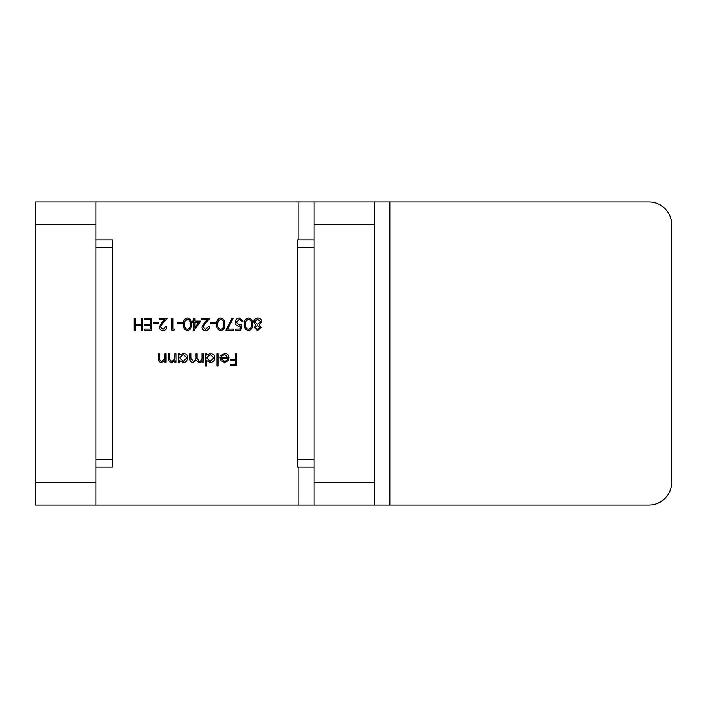 <?xml version="1.0" encoding="UTF-8"?>
<svg xmlns="http://www.w3.org/2000/svg" width="707" height="707" viewBox="0 0 707 707"><rect width="100%" height="100%" fill="white"/><g stroke="black" fill="none" stroke-linecap="round" stroke-linejoin="round"><path stroke-width="1.06" d="M95.949 201.999L95.949 224.729L35.35 224.729L35.35 201.999L374.71 201.999L374.71 224.729L314.111 224.729L314.111 201.999M95.949 482.271L95.949 505.001L35.35 505.001L35.35 482.271L95.949 482.271L95.949 224.729M671.65 482.271L671.65 224.729A22.721 22.721 0 0 0 648.929 201.999L389.857 201.999L389.857 505.001L648.929 505.001A22.721 22.721 0 0 0 671.65 482.271L671.65 224.729M35.35 482.271L35.35 224.729M151.51 318.309L151.51 330.337L144.732 330.337L144.732 329.1L150.432 329.1L150.432 325.397L144.732 325.397L144.732 324.168L150.432 324.168L150.432 319.537L144.732 319.537L144.732 318.309L151.51 318.309M163.061 329.409L165.853 326.634L166.932 326.634C166.728 329.073 165.42 330.408 163.008 330.637C160.789 330.478 159.579 329.285 159.375 327.067L161.806 322.754L164.819 319.537L159.216 319.537L159.216 318.309L167.391 318.309L162.725 323.285L160.454 326.97L163.061 329.409M182.194 322.312L182.194 323.55L177.563 323.55L177.563 322.312L182.194 322.312M200.691 321.084L193.912 330.637L193.912 322.312L192.525 322.312L192.525 321.084L193.912 321.084L193.912 318.309L194.991 318.309L194.991 321.084L200.691 321.084M215.494 322.312L215.494 323.55L210.872 323.55L210.872 322.312L215.494 322.312M233.222 329.1L233.222 330.337L225.825 330.337L232.143 318L233.071 318.512L227.645 329.1L233.222 329.1M248.475 318C251.506 318.804 252.841 320.907 252.496 324.319C252.85 327.73 251.506 329.842 248.475 330.637C245.409 329.851 244.021 327.748 244.322 324.319C244.021 320.89 245.409 318.786 248.475 318M165.924 353.5L165.924 362.284L164.846 362.284L164.846 360.703L161.505 362.444C159.084 362.055 157.988 360.57 158.218 357.989L158.218 353.5L159.296 353.5L159.429 359.633L161.691 361.365L164.678 359.032L164.846 353.5L165.924 353.5M179.649 362.284L178.571 362.284L178.571 353.5L179.649 353.5L179.649 355.02L183.237 353.35C186.029 353.606 187.558 355.126 187.823 357.919C187.532 360.694 185.994 362.196 183.201 362.444L179.649 360.658L179.649 362.284M206.63 365.837L205.551 365.837L205.551 353.5L206.63 353.5L206.63 355.02L210.218 353.35C213.01 353.606 214.539 355.126 214.795 357.919C214.513 360.694 212.975 362.196 210.182 362.444L206.63 360.588L206.63 365.837M224.693 354.428L221.459 356.275L220.504 355.771L224.561 353.35C227.3 353.58 228.776 355.082 228.98 357.866L227.972 360.8L224.534 362.444L220.999 360.711L220.045 357.662L227.901 357.662L224.693 354.428M314.111 505.001L314.111 482.271L374.71 482.271L374.71 505.001L95.949 505.001M298.964 505.001L298.964 467.124M298.964 239.876L298.964 201.999M236.385 353.5L236.385 365.528L230.526 365.528L230.526 364.291L235.307 364.291L235.307 360.588L230.526 360.588L230.526 359.359L235.307 359.359L235.307 353.5L236.385 353.5M218.039 353.5L218.039 365.837L216.961 365.837L216.961 353.5L218.039 353.5M203.086 353.5L203.086 362.284L201.999 362.284L201.999 360.764L200.788 361.993L198.976 362.444L196.175 360.323L192.949 362.444C190.74 362.046 189.75 360.65 189.98 358.263L189.98 353.5L191.058 353.5L191.058 358.263L193.144 361.365C195.344 360.844 196.299 359.359 195.989 356.92L195.989 353.5L197.067 353.5L197.067 357.972L199.162 361.365C201.283 360.897 202.229 359.51 201.999 357.194L201.999 353.5L203.086 353.5M176.105 353.5L176.105 362.284L175.027 362.284L175.027 360.703L171.677 362.444C169.265 362.055 168.169 360.57 168.39 357.989L168.39 353.5L169.477 353.5L169.6 359.633L171.872 361.365L174.859 359.032L175.027 353.5L176.105 353.5M254.193 327.518L255.899 325.008L253.574 321.809L254.485 319.317L257.675 318C260.105 318.079 261.457 319.317 261.74 321.712L259.372 325.008L261.13 327.553L257.604 330.637L254.193 327.518M240.619 330.337L235.687 330.337L235.687 329.1L239.779 329.1L240.424 325.936L239.01 326.174C236.624 325.954 235.36 324.646 235.228 322.233C235.413 319.608 236.81 318.194 239.417 318L243.093 321.393L242.006 321.393L239.355 319.237L236.306 322.286L239.205 324.937L241.856 324.319L240.619 330.337M220.725 318C223.748 318.804 225.091 320.907 224.746 324.319C225.1 327.73 223.757 329.842 220.725 330.637C217.659 329.851 216.271 327.748 216.572 324.319C216.271 320.89 217.659 318.786 220.725 318M205.613 329.409L208.397 326.634L209.484 326.634C209.281 329.073 207.973 330.408 205.56 330.637C203.342 330.478 202.131 329.285 201.928 327.067L204.358 322.754L207.372 319.537L201.769 319.537L201.769 318.309L209.944 318.309L205.277 323.285L203.006 326.97L205.613 329.409M187.426 318C190.448 318.804 191.791 320.907 191.447 324.319C191.8 327.73 190.457 329.842 187.426 330.637C184.359 329.851 182.972 327.748 183.272 324.319C182.972 320.89 184.35 318.786 187.426 318M174.788 329.1L174.09 330.337L171.863 330.337L171.863 318.309L172.941 318.309L172.941 329.1L174.788 329.1M158.138 322.312L158.138 323.55L153.516 323.55L153.516 322.312L158.138 322.312M142.567 318.309L142.567 330.337L141.488 330.337L141.488 325.397L135.329 325.397L135.329 330.337L134.242 330.337L134.242 318.309L135.329 318.309L135.329 324.168L141.488 324.168L141.488 318.309L142.567 318.309M314.111 482.271L314.111 224.729M374.71 482.271L374.71 224.729M389.857 505.001L374.71 505.001M374.71 201.999L389.857 201.999M227.787 358.741L221.123 358.741L224.481 361.365L226.744 360.535L227.787 358.741M206.63 357.875L210.173 361.365L213.717 357.91L210.182 354.428L206.63 357.875M179.649 357.875L183.193 361.365L186.736 357.91L183.201 354.428L179.649 357.875M255.271 327.562L257.666 329.409L260.052 327.535L257.622 325.556L255.271 327.562M254.653 321.791L257.595 324.319L260.662 321.676L257.666 319.237L254.653 321.791M248.44 329.409C250.755 328.684 251.745 326.988 251.418 324.319C251.745 321.658 250.755 319.962 248.44 319.237L245.859 321.296L245.4 324.319C245.126 326.97 246.142 328.667 248.44 329.409M220.69 329.409C223.005 328.684 223.995 326.988 223.668 324.319C223.995 321.658 223.005 319.962 220.69 319.237L218.11 321.296L217.65 324.319C217.376 326.97 218.392 328.667 220.69 329.409M198.57 322.312L194.991 322.312L194.991 327.535L198.57 322.312M187.382 329.409C189.706 328.684 190.696 326.988 190.36 324.319C190.696 321.658 189.706 319.962 187.382 319.237L184.81 321.296L184.35 324.319C184.076 326.97 185.084 328.667 187.382 329.409M95.949 239.876L112.616 239.876L112.616 467.124L95.949 467.124M314.111 467.124L297.444 467.124L297.444 239.876L314.111 239.876M112.616 247.45L95.949 247.45M95.949 459.55L112.616 459.55M314.111 247.45L297.444 247.45M297.444 459.55L314.111 459.55"/></g></svg>

